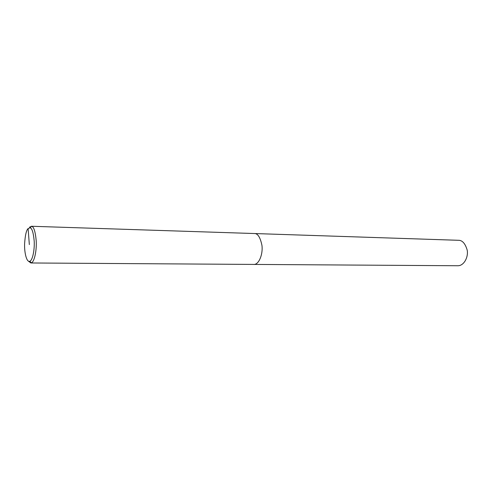 <?xml version="1.0" encoding="UTF-8"?>
<svg xmlns="http://www.w3.org/2000/svg" width="492" height="492" viewBox="0 0 492 492"><rect width="100%" height="100%" fill="white"/><g stroke="black" fill="none" stroke-linecap="round" stroke-linejoin="round"><path stroke-width="0.74" d="M29.538 227.169L31.672 226.32C33.819 226.707 35.332 231.523 36.211 240.766C36.783 249.985 34.569 261.646 31.408 262.839L30.873 262.974L28.561 261.277M28.112 228.571L30.055 227.802C32.011 228.165 33.388 232.587 34.194 241.062C34.704 249.499 32.7 260.188 29.815 261.307C26.531 262.642 24.256 252.199 24.6 243.804C25.178 235.25 26.347 230.17 28.112 228.571L29.335 244.592M253.946 264.481C259.216 264.444 263.103 253.681 261.941 245.373C260.231 237.169 257.642 233.22 254.173 233.528L458.163 240.287C462.185 240.078 465.192 243.343 467.185 250.09C468.55 256.91 464.097 265.723 457.978 265.748L30.873 262.974M31.672 226.32L30.055 227.802M31.408 262.839L29.815 261.307M254.167 233.528L31.371 226.258"/></g></svg>
